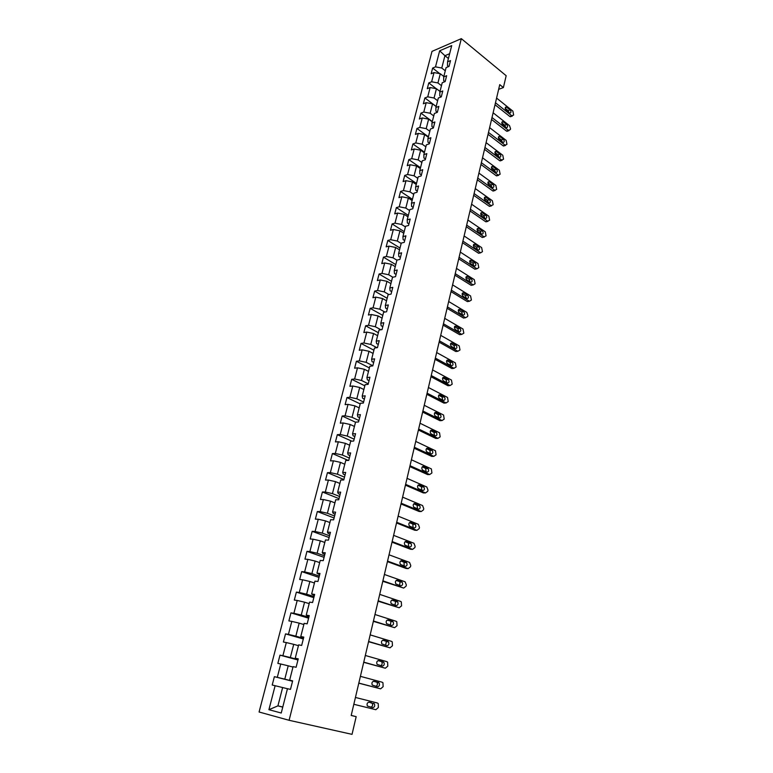 <?xml version="1.0" encoding="UTF-8"?>
<svg xmlns="http://www.w3.org/2000/svg" width="773" height="773" viewBox="0 0 773 773"><rect width="100%" height="100%" fill="white"/><g stroke="black" fill="none" stroke-linecap="round" stroke-linejoin="round"><path stroke-width="1.16" d="M432.001 51.376L259.081 712.001L289.092 720.291L461.326 38.65L432.001 51.376M439.663 50.796L435.499 66.865L432.638 68.063L431.16 73.754L434.011 72.585L431.634 81.774L428.773 82.924L427.276 88.682L430.136 87.542L427.73 96.828L424.87 97.949L423.353 103.766L426.223 102.664L423.788 112.046L420.918 113.129L419.391 119.003L422.261 117.94L419.807 127.419L416.937 128.463L415.391 134.405L418.261 133.381L415.777 142.957L412.908 143.962L411.342 149.962L414.212 148.976L411.709 158.658L408.83 159.615L407.255 165.683L410.134 164.746L407.593 174.524L404.714 175.442L403.12 181.578L405.999 180.679L403.438 190.564L400.559 191.433L398.945 197.637L401.834 196.777L399.235 206.778L396.356 207.599L394.723 213.87L397.612 213.058L394.993 223.155L392.104 223.938L390.462 230.277L393.351 229.504L390.703 239.717L387.814 240.461L386.152 246.858L389.041 246.133L386.365 256.462L383.466 257.158L381.785 263.622L384.683 262.946L381.978 273.391L379.079 274.029L377.379 280.57L380.277 279.952L377.543 290.503L374.644 291.092L372.924 297.711L375.823 297.132L373.059 307.809L370.161 308.35L368.421 315.036L371.32 314.514L368.528 325.298L365.619 325.791L363.861 332.554L366.769 332.081L363.938 342.99L361.039 343.434L359.261 350.275L362.16 349.85L359.3 360.885L356.401 361.271L354.604 368.19L357.503 367.822L354.614 378.983L351.705 379.311L349.889 386.307L352.797 385.998L349.869 397.283L346.961 397.554L345.125 404.627L348.034 404.376L345.077 415.797L342.168 416.009L340.304 423.169L343.212 422.966L340.226 434.523L337.308 434.677L335.434 441.914L338.342 441.779L335.308 453.461L332.4 453.558L330.496 460.882L333.414 460.805L330.351 472.622L327.433 472.661L325.51 480.072L328.419 480.052L325.327 492.014L322.409 491.986L320.457 499.484L323.375 499.532L320.235 511.629L317.326 511.542L315.355 519.127L318.263 519.243L315.094 531.486L312.176 531.331L310.186 539.003L313.104 539.187L309.886 551.574L306.978 551.352L304.958 559.111L307.867 559.362L304.62 571.904L301.702 571.614L299.663 579.47L302.581 579.789L299.286 592.485L296.378 592.118L294.31 600.07L297.219 600.457L293.895 613.308L290.977 612.873L288.88 620.922L291.798 621.386L288.426 634.391L285.517 633.879L283.401 642.025L286.31 642.566L282.899 655.736L279.99 655.146L277.845 663.389L280.754 664.007L277.294 677.341L274.386 676.675L272.212 685.023L275.12 685.719L268.917 709.691L281.246 713.025L287.459 688.685L290.474 689.4L292.648 680.858L289.633 680.172L293.093 666.635L296.107 667.273L298.252 658.838L295.238 658.229L298.649 644.866L301.663 645.426L303.789 637.097L300.774 636.566L304.147 623.367L307.161 623.85L309.258 615.617L306.234 615.163L309.567 602.128L312.582 602.534L314.65 594.408L311.635 594.031L314.92 581.151L317.945 581.48L319.983 573.46L316.969 573.151L320.215 560.425L323.23 560.686L325.249 552.763L322.235 552.531L325.443 539.96L328.457 540.143L330.458 532.317L327.443 532.153L330.612 519.736L333.627 519.852L335.598 512.113L332.583 512.016L335.714 499.745L338.729 499.802L340.68 492.15L337.666 492.13L340.758 480.004L343.772 479.985L345.695 472.429L342.681 472.467L345.744 460.486L348.758 460.408L350.652 452.939L347.647 453.046L350.671 441.199L353.676 441.064L355.561 433.682L352.546 433.846L355.541 422.145L358.546 421.942L360.402 414.647L357.397 414.869L360.353 403.303L363.358 403.042L365.194 395.834L362.189 396.114L365.107 384.683L368.112 384.365L369.929 377.234L366.924 377.572L369.803 366.276L372.808 365.89L374.605 358.846L371.6 359.252L374.451 348.072L377.456 347.637L379.224 340.671L376.229 341.125L379.05 330.081L382.046 329.588L383.804 322.708L380.809 323.211L383.592 312.292L386.587 311.751L388.326 304.939L385.331 305.499L388.085 294.697L391.08 294.107L392.79 287.372L389.805 287.981L392.529 277.304L395.525 276.657L397.216 269.999L394.23 270.666L396.926 260.105L399.912 259.409L401.583 252.819L398.597 253.534L401.274 243.089L404.25 242.345L405.912 235.833L402.926 236.596L405.564 226.267L408.55 225.474L410.183 219.03L407.207 219.841L409.816 209.618L412.792 208.778L414.415 202.41L411.439 203.27L414.019 193.153L416.995 192.274L418.599 185.974L415.632 186.873L418.183 176.872L421.15 175.944L422.744 169.712L419.768 170.659L422.3 160.765L425.266 159.789L426.831 153.624L423.865 154.61L426.367 144.822L429.334 143.807L430.88 137.71L427.923 138.734L430.397 129.052L433.353 127.999L434.89 121.96L431.933 123.033L434.378 113.447L437.334 112.356L438.861 106.384L435.904 107.495L438.33 98.007L441.277 96.876L442.784 90.963L439.827 92.113L442.224 82.73L445.171 81.561L446.659 75.706L443.721 76.894L446.089 67.609L449.036 66.401L450.504 60.613L447.567 61.84L451.712 45.607L439.663 50.796L444.929 55.704L441.769 68.024L445.277 70.787M498.653 89.339L503.387 87.581L499.754 84.624L351.193 715.469L356.179 716.658L351.213 715.402M289.633 680.172L292.609 681.003M292.581 681.129L284.783 679.158L288.213 665.814L292.977 667.07M277.294 677.341L284.783 679.158M280.754 664.007L288.213 665.814M295.238 658.229L298.156 659.234M298.059 659.601L290.339 657.523L293.721 644.344L298.446 645.668M282.899 655.736L290.339 657.523M286.31 642.566L293.721 644.344M300.774 636.566L303.625 637.744M303.47 638.343L295.827 636.16L299.17 623.135L303.847 624.526M288.426 634.391L295.827 636.16M291.798 621.386L299.17 623.135M306.234 615.163L309.026 616.516M308.814 617.337L301.248 615.047L304.552 602.186L309.181 603.636M293.895 613.308L301.248 615.047M297.219 600.457L304.552 602.186M311.635 594.031L314.36 595.548M314.099 596.592L306.61 594.195L309.867 581.489L314.447 582.997M299.286 592.485L306.61 594.195M302.581 579.789L309.867 581.489M316.969 573.151L319.636 574.832M319.317 576.088L311.896 573.595L315.123 561.043L319.655 562.609M304.62 571.904L311.896 573.595M307.867 559.362L315.123 561.043M322.235 552.531L322.988 553.7L324.844 554.357M324.467 555.835L317.123 553.246L320.312 540.839L324.805 542.462M309.886 551.574L317.123 553.246M313.104 539.187L320.312 540.839M327.443 532.153L328.148 533.457L329.994 534.133M329.569 535.815L322.293 533.128L325.443 520.867L329.887 522.558M315.094 531.486L322.293 533.128M318.263 519.243L325.443 520.867M332.583 512.016L333.25 513.446L335.076 514.151M334.603 516.035L327.394 513.253L330.506 501.146L334.912 502.885M320.235 511.629L327.394 513.253M323.375 499.532L330.506 501.146M337.666 492.13L338.294 493.676L340.101 494.411M339.579 496.479L332.438 493.618L335.521 481.647L339.878 483.444M325.327 492.014L332.438 493.618M328.419 480.052L335.521 481.647M342.681 472.467L343.28 474.139L345.067 474.893M344.497 477.154L337.424 474.207L340.468 462.37L344.787 464.225M330.351 472.622L337.424 474.207M333.414 460.805L340.468 462.37M347.647 453.046L348.208 454.833L349.976 455.606M349.357 458.06L342.362 455.017L345.357 443.325L349.638 445.219M335.308 453.461L342.362 455.017M338.342 441.779L345.357 443.325M352.546 433.846L353.077 435.75L354.826 436.542M354.16 439.18L347.232 436.049L350.198 424.493L354.44 426.445M340.226 434.523L347.232 436.049M343.212 422.966L350.198 424.493M357.397 414.869L357.889 416.879L359.629 417.7M358.914 420.512L352.044 417.304L354.981 405.873L359.184 407.883M345.077 415.797L352.044 417.304M348.034 404.376L354.981 405.873M362.189 396.114L362.643 398.24L364.363 399.071M363.61 402.057L356.807 398.771L359.706 387.476L363.87 389.524M349.869 397.283L356.807 398.771M352.797 385.998L359.706 387.476M366.924 377.572L367.349 379.804L369.05 380.654M368.248 383.814L361.513 380.451L364.383 369.281L368.499 371.378M354.614 378.983L361.513 380.451M357.503 367.822L364.383 369.281M371.6 359.252L371.997 361.58L373.688 362.45M372.837 365.774L366.16 362.344L369.001 351.29L373.088 353.435M359.3 360.885L366.16 362.344M362.16 349.85L369.001 351.29M376.229 341.125L376.596 343.56L378.268 344.449M376.953 347.715L370.769 344.429L373.572 333.501L377.62 335.695M363.938 342.99L370.769 344.429M366.769 332.081L373.572 333.501M380.809 323.211L381.137 325.742L382.799 326.65M380.915 329.771L375.311 326.718L378.084 315.915L382.104 318.147M368.528 325.298L375.311 326.718M371.32 314.514L378.084 315.915M385.331 305.499L385.63 308.127L387.273 309.055M384.896 312.05L379.814 309.2L382.558 298.523L386.529 300.794M373.059 307.809L379.814 309.2M375.823 297.132L382.558 298.523M389.805 287.981L390.075 290.706L391.708 291.653M388.877 294.542L384.258 291.885L386.973 281.314L390.916 283.623M377.543 290.503L384.258 291.885M380.277 279.952L386.973 281.314M394.23 270.666L394.472 273.478L396.085 274.434M392.858 277.236L388.664 274.753L391.351 264.298L395.254 266.656M381.978 273.391L388.664 274.753M384.683 262.946L391.351 264.298M398.597 253.534L398.82 256.433L400.414 257.419M396.907 260.172L393.013 257.805L395.67 247.466L399.544 249.863M386.365 256.462L393.013 257.805M389.041 246.133L395.67 247.466M402.926 236.596L403.12 239.582L404.704 240.577M401.177 243.447L397.322 241.041L399.95 230.818L403.786 233.253M390.703 239.717L397.322 241.041M393.351 229.504L399.95 230.818M407.207 219.841L407.371 222.914L408.946 223.919M405.4 226.904L401.583 224.47L404.173 214.353L407.98 216.817M394.993 223.155L401.583 224.47M397.612 213.058L404.173 214.353M411.439 203.27L411.574 206.42L413.14 207.444M409.584 210.546L405.796 208.063L408.366 198.062L412.135 200.565M399.235 206.778L405.796 208.063M401.834 196.777L408.366 198.062M415.632 186.873L415.739 190.11L417.285 191.153M413.719 194.352L409.961 191.839L412.502 181.935L416.241 184.476M403.438 190.564L409.961 191.839M405.999 180.679L412.502 181.935M419.768 170.659L419.855 173.973L421.391 175.027M417.807 178.341L414.086 175.79L416.599 165.992L420.309 168.562M407.593 174.524L414.086 175.79M410.134 164.746L416.599 165.992M423.865 154.61L423.933 158.001L425.45 159.074M421.855 162.485L418.164 159.905L420.657 150.213L424.329 152.812M411.709 158.658L418.164 159.905M414.212 148.976L420.657 150.213M427.923 138.734L427.962 142.203L429.459 143.285M425.865 146.802L422.203 144.184L424.667 134.599L428.31 137.236M415.777 142.957L422.203 144.184M418.261 133.381L424.667 134.599M431.933 123.033L431.943 126.569L433.44 127.671M429.827 131.284L426.194 128.637L428.638 119.148L432.242 121.815M419.807 127.419L426.194 128.637M422.261 117.94L428.638 119.148M435.904 107.495L435.895 111.109L437.373 112.22M433.75 115.921L430.146 113.245L432.561 103.853L436.146 106.548M423.788 112.046L430.146 113.245M426.223 102.664L432.561 103.853M439.827 92.113L439.798 95.804L441.228 96.896M437.634 100.722L434.059 98.016L436.445 88.721L440.001 91.446M427.73 96.828L434.059 98.016M430.136 87.542L436.445 88.721M443.721 76.894L443.663 80.653L444.939 81.648M441.47 85.677L437.933 82.943L440.301 73.744L443.818 76.498M431.634 81.774L437.933 82.943M434.011 72.585L440.301 73.744M447.567 61.84L447.49 65.657L448.63 66.565M448.417 58.497L444.929 55.704L449.644 53.704M435.499 66.865L441.769 68.024M356.179 716.658L352.034 734.35L289.092 720.291M503.387 87.581L506.17 75.715L461.326 38.65M282.783 706.995L277.922 705.865L282.744 707.14M287.45 688.733L282.628 687.545L277.922 705.865L268.917 709.691M275.12 685.719L282.628 687.545M432.638 68.063L439.769 73.648M428.773 82.924L436.262 88.682M424.87 97.949L436.165 106.461M420.918 113.129L432.31 121.545M416.937 128.463L428.426 136.782M412.908 143.962L424.493 152.175M408.83 159.615L420.512 167.731M404.714 175.442L416.502 183.452M400.559 191.433L412.444 199.337M396.356 207.599L408.347 215.387M392.104 223.938L404.202 231.62M387.814 240.461L400.008 248.017M383.466 257.158L395.776 264.588M379.079 274.029L391.496 281.343M374.644 291.092L387.176 298.281M370.161 308.35L382.799 315.403M365.619 325.791L378.374 332.719M361.039 343.434L373.91 350.217M356.401 361.271L369.388 367.919M351.705 379.311L364.817 385.814M346.961 397.554L360.199 403.912M342.168 416.009L355.522 422.213M337.308 434.677L351.754 441.151M332.4 453.558L348.275 460.418M327.433 472.661L343.888 479.511M322.409 491.986L339.028 498.643M317.326 511.542L334.1 517.987M312.176 531.331L329.124 537.564M306.978 551.352L324.08 557.362M301.702 571.614L318.978 577.402M296.378 592.118L313.819 597.674M290.977 612.873L308.601 618.197M285.517 633.879L303.316 638.962M279.99 655.146L297.963 659.987M274.386 676.675L292.552 681.255M496.585 98.084L512.876 111.119L513.649 115.032L511.813 115.776L495.483 102.78M495.02 104.751L509.784 116.462L511.813 115.776M510.141 109.921C511.301 111.631 511.214 112.703 509.89 113.129L506.035 110.181C504.875 108.462 504.953 107.389 506.276 106.964L510.141 109.921L508.112 110.626L508.953 112.5M505.184 108.297L508.112 110.626M511.301 116.414L509.784 116.462M493.126 112.79L509.542 125.68L510.538 128.676L510.315 129.613L508.47 130.376L492.005 117.535M491.551 119.467L506.431 131.052L508.47 130.376M506.779 124.511C507.958 126.25 507.861 127.323 506.508 127.738L502.643 124.83C501.464 123.091 501.561 122.018 502.923 121.593L506.779 124.511L504.75 125.197L505.6 127.139M501.793 122.878L504.75 125.197M507.967 130.975L506.431 131.052M489.628 127.642L506.18 140.386L506.962 144.338L505.088 145.131L488.497 132.434M488.053 134.328L503.049 145.778L505.088 145.131M503.397 139.256C504.585 141.015 504.479 142.097 503.078 142.493L499.223 139.633C498.025 137.874 498.131 136.782 499.532 136.377L503.397 139.256L501.358 139.913L502.208 141.923M498.363 137.613L501.358 139.913M504.595 145.691L503.049 145.778M486.091 142.647L502.779 155.247L503.561 159.209L501.677 160.04L484.951 147.488M484.516 149.344L499.638 160.658L501.677 160.04M499.967 154.136C501.175 155.924 501.059 157.016 499.619 157.402L495.764 154.581C494.556 152.793 494.672 151.701 496.111 151.305L499.967 154.136L497.928 154.774L498.788 156.851M494.904 152.494L497.928 154.774M501.184 160.552L499.638 160.658M482.526 157.808L499.339 170.244L500.131 174.225L498.237 175.084L481.376 162.697M480.941 164.504L496.189 175.684L498.237 175.084M496.517 169.181C497.735 170.988 497.609 172.079 496.131 172.456L492.275 169.683C491.048 167.867 491.174 166.775 492.652 166.388L496.517 169.181L494.469 169.78L495.329 171.925M491.406 167.528L494.469 169.78M497.744 175.568L496.189 175.684M478.922 173.113L495.87 185.404L496.672 189.395L494.749 190.293L477.753 178.061M477.337 179.829L492.701 190.863L494.749 190.293M493.019 184.361C494.256 186.206 494.121 187.298 492.594 187.655L488.749 184.94C487.502 183.095 487.637 181.993 489.164 181.626L493.019 184.361L490.971 184.94L491.831 187.163M487.879 182.708L490.971 184.94M494.266 190.728L492.701 190.863M475.279 188.593L492.362 200.709L493.164 204.719L491.232 205.657L474.1 193.579M473.694 195.308L489.183 206.198L491.232 205.657M489.493 199.705C490.749 201.569 490.594 202.681 489.029 203.019L485.183 200.342C483.917 198.477 484.072 197.376 485.637 197.018L489.493 199.705L487.444 200.265L488.294 202.545M484.323 198.052L487.444 200.265M490.952 205.724L489.183 206.198M471.598 204.217L488.826 216.179L489.638 220.199L487.686 221.165L470.409 209.261M470.013 210.952L485.628 221.687L487.686 221.165M485.927 215.213C487.193 217.107 487.029 218.208 485.425 218.537L481.579 215.918C480.304 214.024 480.468 212.904 482.072 212.575L485.927 215.213L483.869 215.735L484.719 218.083M480.719 213.561L483.869 215.735M487.386 221.242L485.628 221.687M467.878 220.015L485.251 231.803L486.062 235.842L484.091 236.847L466.67 225.107M466.283 226.75L482.033 237.33L484.091 236.847M482.333 230.866C483.608 232.789 483.434 233.91 481.792 234.209L477.936 231.649C476.651 229.716 476.825 228.605 478.477 228.286L482.333 230.866L480.265 231.369L481.106 233.784M477.096 229.223L480.265 231.369M483.772 236.924L482.033 237.33M464.119 235.978L481.637 247.592L482.458 251.64L480.68 252.8L462.901 241.128M462.525 242.712L478.41 253.138L480.468 252.684M478.69 246.693C479.985 248.645 479.791 249.766 478.11 250.056L474.264 247.534C472.96 245.582 473.153 244.461 474.844 244.162L478.69 246.693L476.632 247.157L477.463 249.64M473.424 245.041L476.632 247.157M480.13 252.761L478.41 253.138M460.322 252.104L477.985 263.535L478.806 267.613L476.97 268.782L459.094 257.303M458.727 258.849L474.738 269.11L476.806 268.685M475.018 262.675C476.323 264.656 476.12 265.786 474.39 266.057L470.544 263.593C469.23 261.612 469.433 260.482 471.172 260.211L475.018 262.675L472.95 263.12L473.772 265.67M469.723 261.032L472.95 263.12M476.439 268.762L474.738 269.11M456.476 268.405L474.293 279.652L475.124 283.739L473.231 284.928L455.239 273.661M454.891 275.159L471.037 285.247L473.105 284.851M471.298 278.831C472.622 280.841 472.409 281.971 470.631 282.222L466.795 279.826C465.462 277.807 465.684 276.676 467.462 276.415L471.298 278.831L469.23 279.246L470.042 281.855M465.974 277.198L469.23 279.246M472.709 284.928L471.037 285.247M452.601 284.87L470.564 295.933L471.404 300.04L469.443 301.238L451.345 290.184M451.007 291.634L467.288 301.557L469.366 301.19M467.549 295.16C468.892 297.199 468.651 298.33 466.834 298.562L462.998 296.223C461.655 294.175 461.887 293.035 463.713 292.803L467.549 295.16L465.472 295.537L466.264 298.214M462.196 293.527L465.472 295.537M468.931 301.267L467.288 301.557M448.678 301.518L466.805 312.398L467.887 315.452L467.636 316.515L465.617 317.722L447.412 306.891M447.084 308.292L463.51 318.041L465.588 317.703M463.752 311.654C465.104 313.722 464.853 314.862 462.998 315.075L459.172 312.794C457.8 310.717 458.051 309.577 459.925 309.355L463.752 311.654L461.674 312.002L462.457 314.746M458.379 310.031L461.674 312.002M465.114 317.78L463.51 318.041M444.717 318.35L462.998 329.027L463.839 333.163L461.761 334.39L443.441 323.781M443.122 325.124L459.684 334.699L461.761 334.39M459.916 328.322C461.288 330.419 461.027 331.569 459.123 331.762L455.287 329.54C453.915 327.433 454.186 326.283 456.089 326.09L459.916 328.322L457.838 328.641L458.592 331.462M454.534 326.708L457.838 328.641M440.707 335.356L459.191 345.86L459.993 349.985L457.906 351.261L439.422 340.845M439.112 342.139L455.819 351.531L457.906 351.261M456.041 345.173L456.08 345.193C457.423 347.299 457.143 348.449 455.249 348.652L451.335 346.449C449.992 344.333 450.273 343.173 452.186 342.98L456.041 345.173L453.964 345.454L454.698 348.343M450.64 343.57L453.964 345.454M436.658 352.546L455.345 362.866L456.118 366.991L454.002 368.306L435.354 358.102M435.064 359.339L451.915 368.537L454.002 368.306M452.128 362.208L452.205 362.247C453.509 364.354 453.22 365.513 451.316 365.716L447.345 363.532C446.031 361.416 446.33 360.257 448.234 360.054L452.128 362.208L450.041 362.45L450.756 365.407M446.697 360.614L450.041 362.45M432.571 369.929L451.461 380.065L452.186 384.181L450.06 385.534L431.247 375.543M430.967 376.722L447.973 385.737L450.06 385.534M448.176 379.417L448.282 379.485C449.557 381.591 449.248 382.761 447.354 382.973L443.306 380.809C442.021 378.683 442.34 377.514 444.243 377.311L448.176 379.417L446.079 379.63L446.765 382.654M442.726 377.842L446.079 379.63M428.426 387.505L447.528 397.448L448.224 401.554L446.069 402.946L427.092 393.177M426.831 394.307L443.982 403.12L446.069 402.946M444.166 396.82L444.311 396.907C445.557 399.023 445.238 400.192 443.344 400.414L439.219 398.269C437.972 396.143 438.301 394.974 440.204 394.761L444.166 396.82L442.079 397.003L442.726 400.095M438.716 395.254L442.079 397.003M424.242 405.274L443.557 415.024L444.214 419.111L442.04 420.551L422.899 411.004M422.647 412.077L439.943 420.686L442.04 420.551M440.127 414.405L440.31 414.521C441.518 416.637 441.18 417.816 439.286 418.038L435.093 415.922C433.885 413.787 434.223 412.608 436.127 412.396L440.127 414.405L438.03 414.55L438.649 417.72M434.658 412.859L438.03 414.55M420.019 423.237L439.547 432.793L440.156 436.871L437.972 438.349L418.647 429.034M418.415 430.039L435.866 438.446L437.972 438.349M436.04 432.194L436.252 432.329C437.431 434.455 437.083 435.634 435.189 435.866L430.919 433.769C429.74 431.634 430.107 430.455 432.001 430.232L436.04 432.194L433.943 432.3L434.523 435.537M430.561 430.658L433.943 432.3M415.739 441.402L435.489 450.756L436.059 454.814L433.846 456.35L414.357 447.267M414.135 448.214L431.749 456.408L433.846 456.35M431.904 450.176L432.155 450.33C433.305 452.456 432.938 453.645 431.044 453.886L426.706 451.819C425.556 449.673 425.933 448.485 427.836 448.263L431.904 450.176L429.798 450.244L430.339 453.558M426.425 448.659L429.798 450.244M411.41 459.771L431.382 468.911L431.914 472.96L429.682 474.545L410.019 465.704M409.806 466.583L427.575 474.564L429.682 474.545M427.72 468.351L428.01 468.535C429.131 470.66 428.744 471.859 426.86 472.1L422.445 470.061C421.333 467.916 421.72 466.728 423.614 466.486L427.72 468.351L425.623 468.38L426.116 471.772M422.242 466.853L425.623 468.38M407.033 478.342L426.831 487.019L428 490.13L427.73 491.309L425.469 492.942L405.622 484.342M405.429 485.164L423.362 492.923L425.469 492.942M423.498 486.729L423.826 486.942C424.908 489.077 424.503 490.266 422.618 490.526L418.135 488.507C417.053 486.362 417.459 485.164 419.353 484.922L423.498 486.729L421.391 486.729L421.836 490.188M418.009 485.251L421.391 486.729M402.617 497.136L422.58 505.552L423.759 508.673L423.488 509.871L421.217 511.542L401.187 503.204M401.003 503.957L419.101 511.484L421.217 511.542M419.217 505.32L419.584 505.552C420.638 507.687 420.222 508.895 418.338 509.156L413.777 507.165C412.734 505.02 413.149 503.812 415.043 503.561L419.217 505.32L417.111 505.271L417.507 508.808M413.748 503.861L417.111 505.271M398.134 516.132L418.29 524.297L419.478 527.418L419.208 528.626L416.908 530.355L396.694 522.268M396.53 522.963L414.792 530.249L416.908 530.355M414.898 524.113L415.294 524.374C416.318 526.51 415.884 527.717 414.009 527.998L409.371 526.036C408.357 523.881 408.791 522.674 410.685 522.413L414.898 524.113L412.792 524.026L413.12 527.65M409.429 522.674L412.792 524.026M393.612 535.351L413.951 543.255L415.149 546.385L414.869 547.603L412.55 549.381L392.153 541.564M391.998 542.182L410.434 549.236L412.55 549.381M410.531 543.129L410.956 543.409C411.941 545.554 411.497 546.762 409.622 547.052L404.917 545.129C403.931 542.965 404.385 541.747 406.269 541.477L410.531 543.129L408.415 543.004L408.685 546.695M405.071 541.709L408.415 543.004M389.032 554.801L409.564 562.425L410.772 565.556L410.492 566.793L408.144 568.619L387.553 561.082M387.428 561.633L406.028 568.435L408.144 568.619M406.105 562.358L406.569 562.657C407.526 564.802 407.071 566.029 405.197 566.329L400.404 564.425C399.457 562.271 399.931 561.043 401.805 560.763L406.105 562.358L403.989 562.184L404.192 565.962M400.675 560.956L403.989 562.184M384.403 574.465L405.129 581.818L406.347 584.958L406.057 586.205L403.69 588.079L382.906 580.823M382.79 581.306L403.69 588.079M401.631 581.798L402.134 582.137C403.062 584.282 402.578 585.509 400.714 585.818L395.853 583.953C394.935 581.798 395.418 580.562 397.303 580.272L401.631 581.798L399.515 581.586L400.018 581.914L399.641 585.441M396.23 580.426L399.515 581.586M379.717 594.369L400.636 601.433L401.293 601.867L401.574 605.839L399.187 607.771L378.2 600.795M378.103 601.201L399.187 607.771M397.109 601.471L397.641 601.829C398.539 603.984 398.047 605.22 396.182 605.539L391.244 603.713C390.355 601.549 390.858 600.312 392.732 600.003L397.109 601.471L394.993 601.22L395.525 601.568L395.022 605.153M391.737 600.119L394.993 601.22M374.973 614.496L396.095 621.279L396.791 621.743L397.042 625.695L394.626 627.686L373.436 620.999M373.359 621.337L394.626 627.686M392.539 621.376L393.099 621.753C393.959 623.908 393.457 625.154 391.592 625.483L386.587 623.695C385.727 621.531 386.239 620.284 388.114 619.965L392.539 621.376L390.413 621.067L390.974 621.444L390.346 625.096M387.215 620.052L390.413 621.067M370.17 634.875L391.496 641.348L392.23 641.841L392.452 645.793L390.017 647.832L368.624 641.455M368.566 641.706L390.017 647.832M387.911 641.513L388.5 641.909C389.331 644.064 388.819 645.32 386.954 645.668L381.872 643.919C381.041 641.745 381.572 640.488 383.447 640.16L387.911 641.513L385.785 641.155L386.374 641.561L385.601 645.262M382.645 640.208L385.785 641.155M365.32 655.485L386.848 661.659L387.621 662.181L387.814 666.123L385.35 668.22L363.754 662.142M363.706 662.316L385.35 668.22M383.224 661.881L383.852 662.306C384.654 664.461 384.123 665.717 382.258 666.084L377.098 664.374C376.306 662.2 376.847 660.944 378.722 660.586L383.224 661.881L381.727 661.901C382.509 663.514 382.191 664.77 380.78 665.669M378.036 660.606L381.099 661.475M360.411 676.346L382.142 682.201L382.954 682.752L383.118 686.685L380.625 688.84L358.817 683.081M358.798 683.177L380.625 688.84M378.48 682.491L379.137 682.936C379.92 685.1 379.369 686.366 377.504 686.743L372.277 685.081C371.504 682.907 372.064 681.631 373.939 681.264L378.48 682.491L377.011 682.482C377.784 684.231 377.398 685.506 375.862 686.308M373.407 681.245L376.354 682.037M355.435 697.459L377.388 702.995L378.239 703.575L378.364 707.498L375.852 709.711L353.831 704.28L375.852 709.711M373.688 703.343L374.374 703.807C375.118 705.971 374.557 707.256 372.702 707.653L367.388 706.029C366.653 703.845 367.223 702.57 369.098 702.184L372.248 703.314C373.001 705.295 372.509 706.58 370.769 707.169M368.808 702.155L371.562 702.841M506.73 107.196L505.252 107.708M503.349 121.815L501.87 122.318M499.928 136.589L498.459 137.063M496.479 151.508L495.01 151.962M492.99 166.572L491.531 167.016M489.473 181.79L488.014 182.215M485.917 197.173L484.468 197.569M482.323 212.71L480.883 213.077M478.69 228.402L477.26 228.75M475.018 244.268L473.607 244.587M471.317 260.288L469.916 260.588M467.568 276.483L466.196 276.753M463.781 292.841L462.438 293.093M459.954 309.384L458.631 309.606M456.089 326.09L454.795 326.293L456.089 326.09M452.186 342.98L450.92 343.164M448.234 360.054L447.007 360.208M444.243 377.311L443.055 377.437M440.204 394.761L439.064 394.868M436.127 412.396L435.025 412.473M432.001 430.232L430.957 430.29M427.836 448.263L426.831 448.292M423.614 466.486L422.676 466.506M419.353 484.922L418.473 484.922M415.043 503.561L414.222 503.542M410.685 522.413L409.932 522.384M406.269 541.477L405.593 541.438M401.805 560.763L401.206 560.715M397.303 580.272L396.762 580.214M510.325 116.742L512.354 116.056M506.276 106.964L505.484 107.234M506.943 131.313L508.972 130.647M502.923 121.593L502.092 121.873M503.523 146.029L505.561 145.382M499.532 136.377L498.672 136.657M500.073 160.89L502.121 160.272M496.111 151.305L495.213 151.585M496.595 175.896L498.633 175.307M492.652 166.388L491.725 166.668M493.068 191.057L495.116 190.487M489.164 181.626L488.198 181.906M489.512 206.372L491.56 205.831M485.637 197.018L484.632 197.299M485.917 221.841L487.976 221.329M482.072 212.575L481.038 212.846M482.284 237.466L484.342 236.982M478.477 228.286L477.405 228.547M478.613 253.254L480.68 252.8M474.844 244.162L473.733 244.423M474.902 269.207L476.97 268.782M471.172 260.211L470.023 260.453M471.153 285.324L473.231 284.928M467.462 276.415L466.274 276.657M467.365 301.605L469.443 301.238M463.713 292.803L462.486 293.025M463.539 318.061L465.617 317.722M459.925 309.355L458.66 309.577M456.08 345.193L454.002 345.473M452.205 362.247L450.118 362.498M448.282 379.485L446.195 379.698M444.311 396.907L442.224 397.09M440.31 414.521L438.214 414.666M436.252 432.329L434.155 432.436M432.155 450.33L430.059 450.398M428.01 468.535L425.913 468.564M423.826 486.942L421.72 486.932M419.584 505.552L417.478 505.503M415.294 524.374L413.188 524.287M410.956 543.409L408.849 543.284M406.569 562.657L404.453 562.493M402.134 582.137L400.018 581.914M397.641 601.829L395.525 601.568M393.099 621.753L390.974 621.444M388.5 641.909L386.374 641.561M383.852 662.306L381.727 661.901M379.137 682.936L377.011 682.482M374.374 703.807L372.248 703.314"/></g></svg>
